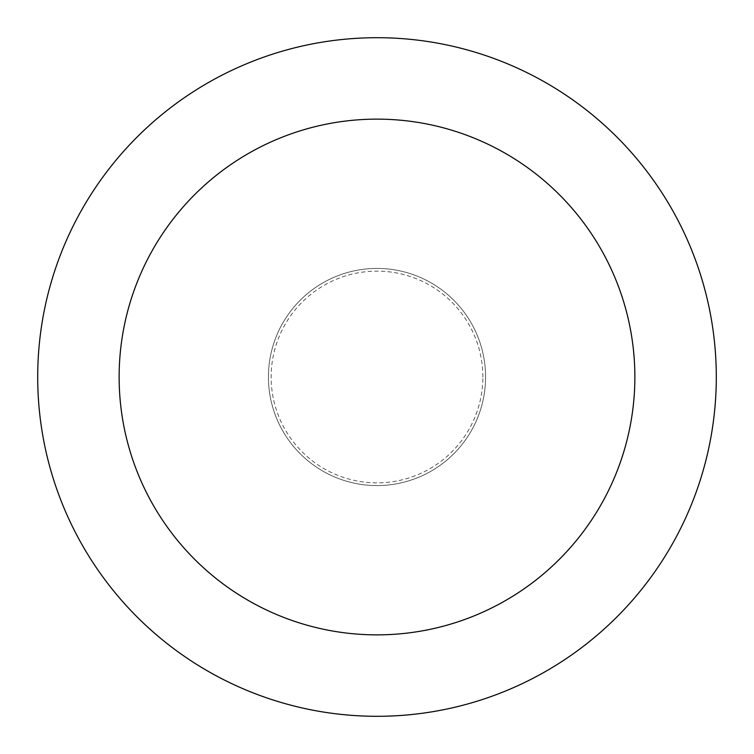<?xml version="1.0" encoding="UTF-8"?>
<svg xmlns="http://www.w3.org/2000/svg" width="754" height="754" viewBox="0 0 754 754"><rect width="100%" height="100%" fill="white"/><g stroke="black" fill="none" stroke-linecap="round" stroke-linejoin="round"><path stroke-width="0.57" stroke-dasharray="3.77 2.83" d="M485.576 377A108.576 108.576 0 0 0 377 268.424A108.576 108.576 0 0 0 268.424 377A108.576 108.576 0 0 0 377 485.576A108.576 108.576 0 0 0 485.576 377A108.576 108.576 0 0 0 377 268.424A108.576 108.576 0 0 0 268.424 377A108.576 108.576 0 0 0 377 485.576A108.576 108.576 0 0 0 485.576 377A108.576 108.576 0 0 0 377 268.424A108.576 108.576 0 0 0 268.424 377A108.576 108.576 0 0 0 377 485.576A108.576 108.576 0 0 0 485.576 377A108.576 108.576 0 0 0 377 268.424A108.576 108.576 0 0 0 268.424 377A108.576 108.576 0 0 0 377 485.576A108.576 108.576 0 0 0 485.576 377M482.862 377A105.862 105.862 0 0 0 377 271.138A105.862 105.862 0 0 0 271.138 377A105.862 105.862 0 0 0 377 482.862A105.862 105.862 0 0 0 482.862 377M716.3 377A339.3 339.3 0 0 0 377 37.7A339.3 339.3 0 0 0 37.7 377A339.3 339.3 0 0 0 377 716.3A339.3 339.3 0 0 0 716.3 377"/><path stroke-width="1.13" d="M634.868 377A257.868 257.868 0 0 0 377 119.132A257.868 257.868 0 0 0 119.132 377A257.868 257.868 0 0 0 377 634.868A257.868 257.868 0 0 0 634.868 377M716.3 377A339.3 339.3 0 0 0 377 37.7A339.3 339.3 0 0 0 37.7 377A339.3 339.3 0 0 0 377 716.3A339.3 339.3 0 0 0 716.3 377"/></g></svg>
